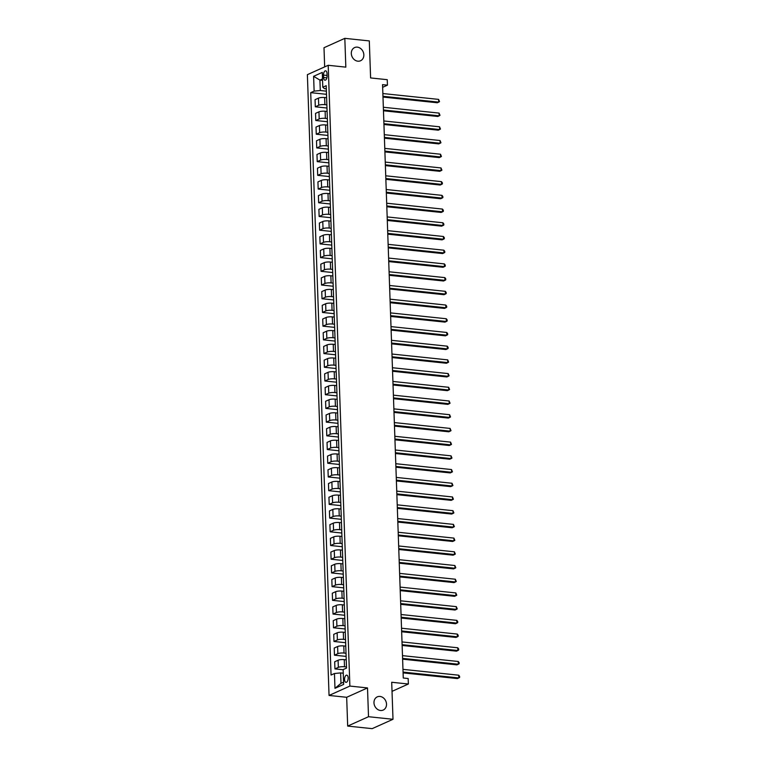<?xml version="1.0" encoding="UTF-8"?>
<svg xmlns="http://www.w3.org/2000/svg" width="767" height="767" viewBox="0 0 767 767"><rect width="100%" height="100%" fill="white"/><g stroke="black" fill="none" stroke-linecap="round" stroke-linejoin="round"><path stroke-width="1.15" d="M380.001 696.446A7.239 6.059 -114.2 0 1 386.3 702.524A7.239 6.059 -114.2 0 1 383.212 710.06A7.239 6.059 -114.2 0 1 380.49 710.482A7.239 6.059 -114.2 0 1 374.191 704.403A7.239 6.059 -114.2 0 1 377.278 696.867A7.239 6.059 -114.2 0 1 380.001 696.446M357.326 47.142A7.239 6.059 -114.2 0 1 363.625 53.23A7.239 6.059 -114.2 0 1 360.538 60.766A7.239 6.059 -114.2 0 1 357.815 61.187A7.239 6.059 -114.2 0 1 351.526 55.109A7.239 6.059 -114.2 0 1 354.603 47.573A7.239 6.059 -114.2 0 1 357.326 47.142M348.16 677.932A3.614 1.774 -84 0 0 346.742 675.142A3.614 1.774 -84 0 0 344.565 679.552A3.614 1.774 -84 0 0 345.984 682.342A3.614 1.774 -84 0 0 348.16 677.932M347.681 726.081L372.168 728.65L393.001 719.283L368.515 716.714L367.508 687.922L349.877 686.072L329.053 695.448L346.674 697.289L347.681 726.081L368.515 716.714M349.877 686.072L328.199 65.291L307.375 74.667L329.053 695.448M328.199 65.291L345.831 67.141L344.824 38.35L324 47.717L324.662 66.882M344.824 38.35L369.31 40.919L370.605 77.937L387.249 79.682L387.44 85.166L382.551 84.648L403.269 678.009L408.169 678.527L408.36 684.011L391.707 682.266L393.001 719.283M323.511 75.089L323.597 77.505A3.499 1.716 -84 0 0 324.978 80.199A3.499 1.716 -84 0 0 327.087 75.933L327.001 73.517A3.499 1.716 -84 0 0 325.62 70.823A3.499 1.716 -84 0 0 323.511 75.089L327.068 75.463M322.504 78.943L319.925 80.104L320.29 90.516L314.125 91.12L310.712 92.654L331.056 675.046L334.46 673.512L340.625 672.908L340.989 683.33L343.568 682.17M314.125 91.12L313.607 76.316L322.274 72.414L322.792 87.217L324.46 88.646L326.301 88.838M334.46 673.512L334.978 688.325L343.645 684.423L343.127 669.61L346.531 668.086L326.196 85.693L322.792 87.217M392.023 691.355L408.36 684.011M382.637 87.323L387.44 85.166M322.552 80.372L319.925 80.104L313.607 76.316M326.387 91.158L320.29 90.516M326.617 97.735L324.633 97.534A4.525 1.083 178 0 0 318.468 98.138L315.055 99.662L315.304 106.795L326.972 108.022M326.867 104.868L324.882 104.657A4.525 1.083 178 0 0 318.717 105.261L315.304 106.795M327.097 111.445L325.112 111.244A4.525 1.083 178 0 0 318.947 111.848L315.534 113.372L315.783 120.505L327.451 121.732M327.346 118.578L325.361 118.367A4.525 1.083 178 0 0 319.197 118.971L315.783 120.505M327.576 125.155L325.591 124.954A4.525 1.083 178 0 0 319.417 125.558L316.014 127.082L316.263 134.215L327.931 135.443M327.825 132.288L325.841 132.077A4.525 1.083 178 0 0 319.666 132.681L316.263 134.215M328.055 138.865L326.071 138.664A4.525 1.083 178 0 0 319.897 139.268L316.493 140.792L316.742 147.926L328.41 149.143M328.305 145.998L326.32 145.788A4.525 1.083 178 0 0 320.146 146.392L316.742 147.926M328.535 152.575L326.55 152.374A4.525 1.083 178 0 0 320.376 152.969L316.972 154.503L317.222 161.636L328.89 162.853M328.784 159.709L326.8 159.498A4.525 1.083 178 0 0 320.625 160.102L317.222 161.636M329.014 166.286L327.03 166.084A4.525 1.083 178 0 0 320.855 166.679L317.452 168.213L317.701 175.346L329.369 176.563M329.264 173.419L327.279 173.208A4.525 1.083 178 0 0 321.105 173.812L317.701 175.346M329.484 179.996L327.509 179.794A4.525 1.083 178 0 0 321.335 180.389L317.931 181.923L318.18 189.056L329.848 190.274M329.733 187.129L327.758 186.918A4.525 1.083 178 0 0 321.584 187.522L318.18 189.056M329.963 193.706L327.988 193.505A4.525 1.083 178 0 0 321.814 194.099L318.41 195.633L318.66 202.766L330.328 203.984M330.213 200.839L328.238 200.628A4.525 1.083 178 0 0 322.063 201.232L318.66 202.766M330.443 207.416L328.468 207.215A4.525 1.083 178 0 0 322.293 207.809L318.89 209.343L319.139 216.476L330.807 217.694M330.692 214.549L328.717 214.338A4.525 1.083 178 0 0 322.543 214.942L319.139 216.476M330.922 221.126L328.947 220.915A4.525 1.083 178 0 0 322.773 221.519L319.369 223.053L319.618 230.186L331.286 231.404M331.171 228.259L329.187 228.048A4.525 1.083 178 0 0 323.022 228.652L319.618 230.186M331.402 234.836L329.417 234.625A4.525 1.083 178 0 0 323.252 235.229L319.849 236.763L320.098 243.896L331.766 245.114M331.651 241.969L329.666 241.758A4.525 1.083 178 0 0 323.501 242.362L320.098 243.896M331.881 248.546L329.896 248.335A4.525 1.083 178 0 0 323.732 248.939L320.328 250.473L320.577 257.607L332.245 258.824M332.13 255.679L330.146 255.469A4.525 1.083 178 0 0 323.981 256.073L320.577 257.607M332.36 262.256L330.376 262.046A4.525 1.083 178 0 0 324.211 262.65L320.807 264.184L321.057 271.317L332.725 272.534M332.61 269.39L330.625 269.179A4.525 1.083 178 0 0 324.46 269.783L321.057 271.317M332.84 275.967L330.855 275.756A4.525 1.083 178 0 0 324.69 276.36L321.287 277.894L321.536 285.027L333.194 286.244M333.089 283.1L331.104 282.889A4.525 1.083 178 0 0 324.94 283.493L321.536 285.027M333.319 289.677L331.334 289.466A4.525 1.083 178 0 0 325.17 290.07L321.757 291.604L322.006 298.737L333.674 299.955M333.568 296.81L331.584 296.599A4.525 1.083 178 0 0 325.419 297.203L322.006 298.737M333.798 303.387L331.814 303.176A4.525 1.083 178 0 0 325.649 303.78L322.236 305.314L322.485 312.447L334.153 313.665M334.048 310.52L332.063 310.309A4.525 1.083 178 0 0 325.898 310.913L322.485 312.447M334.278 317.097L332.293 316.886A4.525 1.083 178 0 0 326.128 317.49L322.715 319.024L322.965 326.157L334.633 327.375M334.527 324.23L332.542 324.019A4.525 1.083 178 0 0 326.378 324.623L322.965 326.157M334.757 330.807L332.773 330.596A4.525 1.083 178 0 0 326.608 331.2L323.195 332.734L323.444 339.858L335.112 341.085M335.006 337.94L333.022 337.729A4.525 1.083 178 0 0 326.847 338.333L323.444 339.858M335.237 344.517L333.252 344.306A4.525 1.083 178 0 0 327.078 344.91L323.674 346.444L323.923 353.568L335.591 354.795M335.486 351.641L333.501 351.439A4.525 1.083 178 0 0 327.327 352.043L323.923 353.568M335.716 358.227L333.731 358.016A4.525 1.083 178 0 0 327.557 358.62L324.153 360.154L324.403 367.278L336.071 368.505M335.965 365.351L333.981 365.15A4.525 1.083 178 0 0 327.806 365.754L324.403 367.278M336.195 371.937L334.211 371.727A4.525 1.083 178 0 0 328.036 372.331L324.633 373.865L324.882 380.988L336.55 382.215M336.445 379.061L334.46 378.86A4.525 1.083 178 0 0 328.286 379.464L324.882 380.988M336.675 385.648L334.69 385.437A4.525 1.083 178 0 0 328.516 386.041L325.112 387.575L325.361 394.698L337.029 395.925M336.914 392.771L334.939 392.57A4.525 1.083 178 0 0 328.765 393.174L325.361 394.698M337.144 399.358L335.169 399.147A4.525 1.083 178 0 0 328.995 399.751L325.591 401.285L325.841 408.408L337.509 409.636M337.394 406.481L335.419 406.28A4.525 1.083 178 0 0 329.244 406.874L325.841 408.408M337.624 413.068L335.649 412.857A4.525 1.083 178 0 0 329.474 413.461L326.071 414.995L326.32 422.118L337.988 423.346M337.873 420.191L335.898 419.99A4.525 1.083 178 0 0 329.724 420.584L326.32 422.118M338.103 426.778L336.128 426.567A4.525 1.083 178 0 0 329.954 427.171L326.55 428.705L326.8 435.829L338.468 437.056M338.352 433.901L336.377 433.7A4.525 1.083 178 0 0 330.203 434.295L326.8 435.829M338.583 440.488L336.598 440.277A4.525 1.083 178 0 0 330.433 440.881L327.03 442.415L327.279 449.539L338.947 450.766M338.832 447.612L336.847 447.41A4.525 1.083 178 0 0 330.682 448.005L327.279 449.539M339.062 454.198L337.077 453.987A4.525 1.083 178 0 0 330.913 454.591L327.509 456.125L327.758 463.249L339.426 464.476M339.311 461.322L337.327 461.12A4.525 1.083 178 0 0 331.162 461.715L327.758 463.249M339.541 467.908L337.557 467.697A4.525 1.083 178 0 0 331.392 468.301L327.988 469.835L328.238 476.959L339.906 478.186M339.791 475.032L337.806 474.831A4.525 1.083 178 0 0 331.641 475.425L328.238 476.959M340.021 481.618L338.036 481.408A4.525 1.083 178 0 0 331.871 482.012L328.468 483.546L328.717 490.669L340.385 491.896M340.27 488.742L338.285 488.531A4.525 1.083 178 0 0 332.121 489.135L328.717 490.669M340.5 495.329L338.515 495.118A4.525 1.083 178 0 0 332.351 495.722L328.947 497.256L329.187 504.379L340.855 505.606M340.749 502.452L338.765 502.241A4.525 1.083 178 0 0 332.6 502.845L329.187 504.379M340.979 509.039L338.995 508.828A4.525 1.083 178 0 0 332.83 509.432L329.417 510.956L329.666 518.089L341.334 519.317M341.229 516.162L339.244 515.951A4.525 1.083 178 0 0 333.079 516.555L329.666 518.089M341.459 522.739L339.474 522.538A4.525 1.083 178 0 0 333.309 523.142L329.896 524.666L330.146 531.799L341.814 533.027M341.708 529.872L339.723 529.661A4.525 1.083 178 0 0 333.559 530.265L330.146 531.799M341.938 536.449L339.954 536.248A4.525 1.083 178 0 0 333.789 536.852L330.376 538.376L330.625 545.51L342.293 546.737M342.187 543.582L340.203 543.372A4.525 1.083 178 0 0 334.038 543.976L330.625 545.51M342.418 550.16L340.433 549.958A4.525 1.083 178 0 0 334.259 550.562L330.855 552.087L331.104 559.22L342.772 560.447M342.667 557.293L340.682 557.082A4.525 1.083 178 0 0 334.508 557.686L331.104 559.22M342.897 563.87L340.912 563.668A4.525 1.083 178 0 0 334.738 564.272L331.334 565.797L331.584 572.93L343.252 574.157M343.146 571.003L341.162 570.792A4.525 1.083 178 0 0 334.987 571.396L331.584 572.93M343.376 577.58L341.392 577.378A4.525 1.083 178 0 0 335.217 577.982L331.814 579.507L332.063 586.64L343.731 587.858M343.626 584.713L341.641 584.502A4.525 1.083 178 0 0 335.467 585.106L332.063 586.64M343.856 591.29L341.871 591.089A4.525 1.083 178 0 0 335.697 591.683L332.293 593.217L332.542 600.35L344.21 601.568M344.105 598.423L342.12 598.212A4.525 1.083 178 0 0 335.946 598.816L332.542 600.35M344.325 605L342.35 604.799A4.525 1.083 178 0 0 336.176 605.393L332.773 606.927L333.022 614.06L344.69 615.278M344.575 612.133L342.6 611.922A4.525 1.083 178 0 0 336.425 612.526L333.022 614.06M344.805 618.71L342.83 618.509A4.525 1.083 178 0 0 336.655 619.103L333.252 620.637L333.501 627.77L345.169 628.988M345.054 625.843L343.079 625.632A4.525 1.083 178 0 0 336.905 626.236L333.501 627.77M345.284 632.42L343.309 632.219A4.525 1.083 178 0 0 337.135 632.813L333.731 634.347L333.981 641.48L345.649 642.698M345.533 639.553L343.558 639.342A4.525 1.083 178 0 0 337.384 639.946L333.981 641.48M345.764 646.13L343.789 645.929A4.525 1.083 178 0 0 337.614 646.523L334.211 648.057L334.46 655.191L346.128 656.408M346.013 653.263L344.028 653.053A4.525 1.083 178 0 0 337.863 653.657L334.46 655.191M346.243 659.841L344.258 659.63A4.525 1.083 178 0 0 338.094 660.234L334.69 661.768L334.939 668.901L343.137 669.754M346.492 666.974L344.508 666.763A4.525 1.083 178 0 0 338.343 667.367L334.939 668.901M343.252 673.186L340.625 672.908M310.712 92.654L326.493 94.312M334.978 688.325L340.989 683.33M367.508 687.922L346.674 697.289M382.982 97.064L437.295 102.759L438.695 102.126L382.954 96.287M438.599 99.384L439.52 101.627L438.695 102.126L438.599 99.384L382.858 93.545M383.462 110.774L437.775 116.469L439.175 115.836L383.433 109.997M439.079 113.094L439.999 115.338L439.175 115.836L439.079 113.094L383.337 107.255M383.941 124.484L438.245 130.179L439.654 129.546L383.912 123.708M439.558 126.804L440.479 129.048L439.654 129.546L439.558 126.804L383.816 120.965M384.42 138.194L438.724 143.889L440.133 143.256L384.392 137.418M440.037 140.514L440.958 142.758L440.133 143.256L440.037 140.514L384.296 134.676M384.9 151.904L439.203 157.599L440.613 156.967L384.871 151.118M440.517 154.225L441.437 156.468L440.613 156.967L440.517 154.225L384.775 148.376M385.37 165.614L439.683 171.309L441.092 170.677L385.35 164.828M440.996 167.935L441.917 170.178L441.092 170.677L440.996 167.935L385.255 162.086M385.849 179.325L440.162 185.02L441.571 184.387L385.83 178.538M441.476 181.645L442.358 182.786L442.396 183.888L441.571 184.387L441.476 181.645L385.734 175.796M386.328 193.035L440.642 198.73L442.051 198.097L386.3 192.249M441.955 195.355L442.837 196.496L442.875 197.598L442.051 198.097L441.955 195.355L386.204 189.507M386.808 206.745L441.121 212.44L442.53 211.807L386.779 205.959M442.434 209.065L443.316 210.206L443.355 211.309L442.53 211.807L442.434 209.065L386.683 203.217M387.287 220.455L441.6 226.15L443.01 225.517L387.258 219.669M442.914 222.775L443.796 223.916L443.834 225.019L443.01 225.517L442.914 222.775L387.162 216.927M387.766 234.165L442.08 239.86L443.489 239.227L387.738 233.379M443.393 236.485L444.275 237.626L444.314 238.729L443.489 239.227L443.393 236.485L387.642 230.637M388.246 247.875L442.559 253.57L443.968 252.937L388.217 247.089M443.872 250.195L444.745 251.336L444.783 252.439L443.968 252.937L443.872 250.195L388.121 244.347M388.725 261.585L443.038 267.28L444.448 266.648L388.696 260.799M444.352 263.906L445.224 265.046L445.263 266.149L444.448 266.648L444.352 263.906L388.601 258.057M389.205 275.295L443.518 280.99L444.927 280.358L389.176 274.509M444.831 277.616L445.704 278.757L445.742 279.859L444.927 280.358L444.831 277.616L389.08 271.767M389.684 289.006L443.997 294.701L445.397 294.068L389.655 288.219M445.301 291.326L446.183 292.467L446.221 293.569L445.397 294.068L445.301 291.326L389.559 285.477M390.163 302.716L444.477 308.411L445.876 307.778L390.135 301.93M445.78 305.036L446.662 306.177L446.701 307.279L445.876 307.778L445.78 305.036L390.039 299.188M390.643 316.426L444.956 322.121L446.356 321.488L390.614 315.64M446.26 318.746L447.142 319.887L447.18 320.99L446.356 321.488L446.26 318.746L390.518 312.898M391.122 330.136L445.426 335.831L446.835 335.198L391.093 329.35M446.739 332.456L447.621 333.597L447.66 334.7L446.835 335.198L446.739 332.456L390.997 326.608M391.601 343.846L445.905 349.541L447.314 348.908L391.573 343.06M447.219 346.166L448.101 347.307L448.139 348.41L447.314 348.908L447.219 346.166L391.477 340.318M392.081 357.556L446.384 363.251L447.794 362.618L392.052 356.77M447.698 359.876L448.618 362.11L447.794 362.618L447.698 359.876L391.956 354.028M392.551 371.266L446.864 376.961L448.273 376.329L392.531 370.48M448.177 373.587L449.098 375.82L448.273 376.329L448.177 373.587L392.436 367.738M393.03 384.976L447.343 390.671L448.753 390.029L393.011 384.19M448.657 387.287L449.577 389.531L448.753 390.029L448.657 387.287L392.915 381.448M393.509 398.687L447.823 404.372L449.232 403.739L393.481 397.9M449.136 400.997L450.056 403.241L449.232 403.739L449.136 400.997L393.394 395.158M393.989 412.397L448.302 418.082L449.711 417.449L393.96 411.611M449.615 414.707L450.536 416.951L449.711 417.449L449.615 414.707L393.864 408.869M394.468 426.107L448.781 431.792L450.191 431.159L394.439 425.321M450.095 428.417L451.015 430.661L450.191 431.159L450.095 428.417L394.343 422.579M394.947 439.817L449.261 445.502L450.67 444.87L394.919 439.031M450.574 442.128L451.495 444.371L450.67 444.87L450.574 442.128L394.823 436.289M395.427 453.527L449.74 459.212L451.149 458.58L395.398 452.741M451.054 455.838L451.964 458.081L451.149 458.58L451.054 455.838L395.302 449.999M395.906 467.228L450.219 472.923L451.629 472.29L395.877 466.451M451.533 469.548L452.444 471.791L451.629 472.29L451.533 469.548L395.782 463.709M396.386 480.938L450.699 486.633L452.108 486L396.357 480.161M452.012 483.258L452.923 485.501L452.108 486L452.012 483.258L396.261 477.419M396.865 494.648L451.178 500.343L452.588 499.71L396.836 493.871M452.492 496.968L453.402 499.212L452.588 499.71L452.492 496.968L396.74 491.129M397.344 508.358L451.658 514.053L453.057 513.42L397.316 507.581M452.961 510.678L453.882 512.922L453.057 513.42L452.961 510.678L397.22 504.839M397.824 522.068L452.137 527.763L453.537 527.13L397.795 521.292M453.441 524.388L454.361 526.632L453.537 527.13L453.441 524.388L397.699 518.55M398.303 535.778L452.616 541.473L454.016 540.84L398.274 535.002M453.92 538.098L454.841 540.342L454.016 540.84L453.92 538.098L398.178 532.26M398.782 549.488L453.086 555.183L454.495 554.551L398.754 548.712M454.4 551.809L455.32 554.052L454.495 554.551L454.4 551.809L398.658 545.97M399.262 563.199L453.565 568.893L454.975 568.261L399.233 562.422M454.879 565.519L455.799 567.762L454.975 568.261L454.879 565.519L399.137 559.68M399.741 576.909L454.045 582.604L455.454 581.971L399.712 576.132M455.358 579.229L456.279 581.472L455.454 581.971L455.358 579.229L399.617 573.39M400.211 590.619L454.524 596.314L455.934 595.681L400.192 589.833M455.838 592.939L456.758 595.182L455.934 595.681L455.838 592.939L400.096 587.091M400.69 604.329L455.004 610.024L456.413 609.391L400.671 603.543M456.317 606.649L457.237 608.893L456.413 609.391L456.317 606.649L400.575 600.801M401.17 618.039L455.483 623.734L456.892 623.101L401.141 617.253M456.796 620.359L457.678 621.5L457.717 622.603L456.892 623.101L456.796 620.359L401.045 614.511M401.649 631.749L455.962 637.444L457.372 636.811L401.62 630.963M457.276 634.069L458.158 635.21L458.196 636.313L457.372 636.811L457.276 634.069L401.524 628.221M402.129 645.459L456.442 651.154L457.851 650.521L402.1 644.673M457.755 647.779L458.637 648.92L458.676 650.023L457.851 650.521L457.755 647.779L402.004 641.931M402.608 659.169L456.921 664.864L458.33 664.232L402.579 658.383M458.235 661.49L459.117 662.63L459.155 663.733L458.33 664.232L458.235 661.49L402.483 655.641M403.087 672.88L457.4 678.574L458.81 677.942L403.058 672.093M458.714 675.2L459.586 676.341L459.625 677.443L458.81 677.942L458.714 675.2L402.963 669.351M324.882 104.657L324.633 97.534M325.361 118.367L325.112 111.244M325.841 132.077L325.591 124.954M326.32 145.788L326.071 138.664M326.8 159.498L326.55 152.374M327.279 173.208L327.03 166.084M327.758 186.918L327.509 179.794M328.238 200.628L327.988 193.505M328.717 214.338L328.468 207.215M329.187 228.048L328.947 220.915M329.666 241.758L329.417 234.625M330.146 255.469L329.896 248.335M330.625 269.179L330.376 262.046M331.104 282.889L330.855 275.756M331.584 296.599L331.334 289.466M332.063 310.309L331.814 303.176M332.542 324.019L332.293 316.886M333.022 337.729L332.773 330.596M333.501 351.439L333.252 344.306M333.981 365.15L333.731 358.016M334.46 378.86L334.211 371.727M334.939 392.57L334.69 385.437M335.419 406.28L335.169 399.147M335.898 419.99L335.649 412.857M336.377 433.7L336.128 426.567M336.847 447.41L336.598 440.277M337.327 461.12L337.077 453.987M337.806 474.831L337.557 467.697M338.285 488.531L338.036 481.408M338.765 502.241L338.515 495.118M339.244 515.951L338.995 508.828M339.723 529.661L339.474 522.538M340.203 543.372L339.954 536.248M340.682 557.082L340.433 549.958M341.162 570.792L340.912 563.668M341.641 584.502L341.392 577.378M342.12 598.212L341.871 591.089M342.6 611.922L342.35 604.799M343.079 625.632L342.83 618.509M343.558 639.342L343.309 632.219M344.028 653.053L343.789 645.929M344.508 666.763L344.258 659.63M318.717 105.261L318.468 98.138M319.197 118.971L318.947 111.848M319.666 132.681L319.417 125.558M320.146 146.392L319.897 139.268M320.625 160.102L320.376 152.969M321.105 173.812L320.855 166.679M321.584 187.522L321.335 180.389M322.063 201.232L321.814 194.099M322.543 214.942L322.293 207.809M323.022 228.652L322.773 221.519M323.501 242.362L323.252 235.229M323.981 256.073L323.732 248.939M324.46 269.783L324.211 262.65M324.94 283.493L324.69 276.36M325.419 297.203L325.17 290.07M325.898 310.913L325.649 303.78M326.378 324.623L326.128 317.49M326.847 338.333L326.608 331.2M327.327 352.043L327.078 344.91M327.806 365.754L327.557 358.62M328.286 379.464L328.036 372.331M328.765 393.174L328.516 386.041M329.244 406.874L328.995 399.751M329.724 420.584L329.474 413.461M330.203 434.295L329.954 427.171M330.682 448.005L330.433 440.881M331.162 461.715L330.913 454.591M331.641 475.425L331.392 468.301M332.121 489.135L331.871 482.012M332.6 502.845L332.351 495.722M333.079 516.555L332.83 509.432M333.559 530.265L333.309 523.142M334.038 543.976L333.789 536.852M334.508 557.686L334.259 550.562M334.987 571.396L334.738 564.272M335.467 585.106L335.217 577.982M335.946 598.816L335.697 591.683M336.425 612.526L336.176 605.393M336.905 626.236L336.655 619.103M337.384 639.946L337.135 632.813M337.863 653.657L337.614 646.523M338.343 667.367L338.094 660.234M326.886 77.85L323.597 77.505"/></g></svg>
